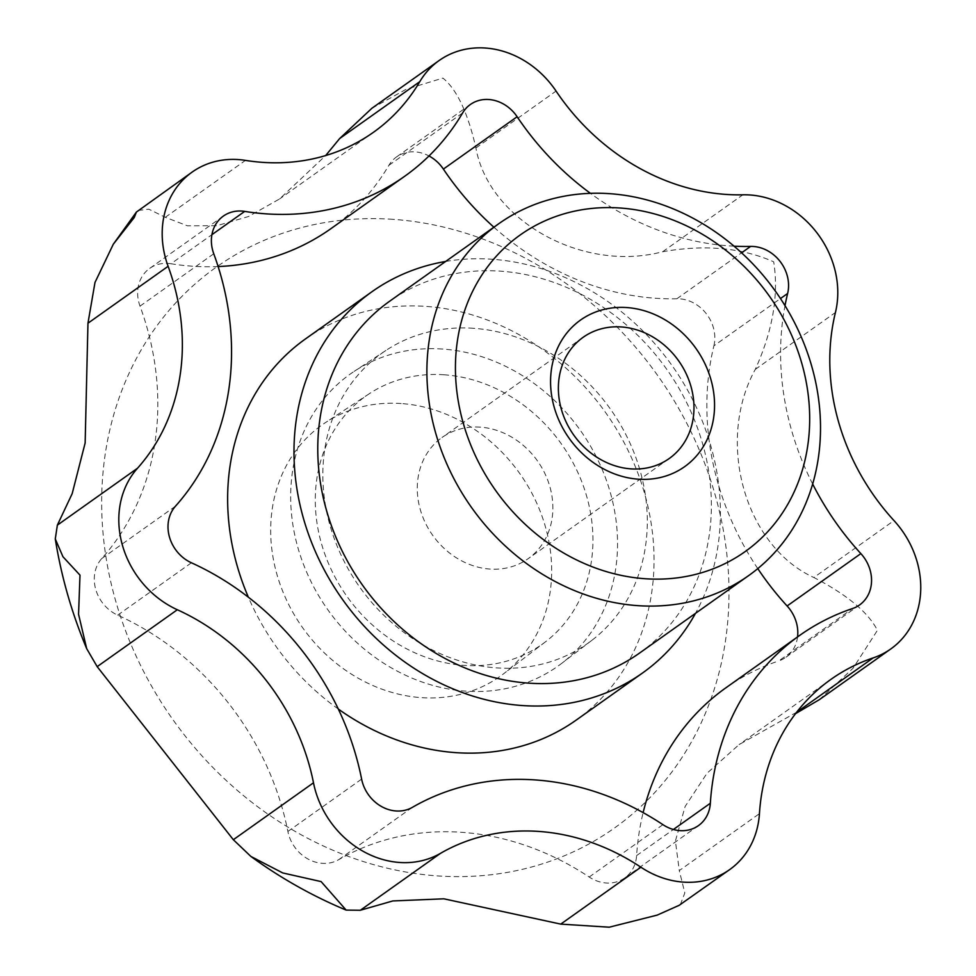 <?xml version="1.0" encoding="UTF-8"?>
<svg xmlns="http://www.w3.org/2000/svg" width="976" height="976" viewBox="0 0 976 976"><rect width="100%" height="100%" fill="white"/><g stroke="black" fill="none" stroke-linecap="round" stroke-linejoin="round"><path stroke-width="0.73" stroke-dasharray="4.88 3.66" d="M819.328 699.682L853.073 668.218L877.424 630.325C868.298 612.391 847.107 594.774 813.85 577.499L894.004 520.598M797.551 636.913A35.966 31.086 -125.4 0 1 785.839 657.312A35.966 31.086 -125.4 0 1 778.787 660.898L852.524 608.536M305.5 338.904A233.764 202.044 -125.4 0 1 605.584 412.543A233.764 202.044 -125.4 0 1 576.169 720.117M338.306 709.04A233.764 202.044 -125.4 0 1 248.368 597.202M445.642 261.458A233.764 202.044 -125.4 0 1 671.952 365.414A233.764 202.044 -125.4 0 1 695.485 613.343M698.438 825.623L624.701 877.973A35.966 31.086 -125.4 0 0 636.608 855.598A269.73 233.13 -125.4 0 1 643.123 812.63M725.924 687.787A269.73 233.13 -125.4 0 1 778.787 660.898M473.506 328.302A177.876 153.744 54.6 0 0 385.91 350.457A177.876 153.744 54.6 0 0 359.717 587.101A177.876 153.744 54.6 0 0 591.773 640.402A177.876 153.744 54.6 0 0 634.839 454.804A177.876 153.744 54.6 0 0 473.506 328.302M442.445 349.03A179.194 154.879 54.6 0 0 354.203 371.356A179.194 154.879 54.6 0 0 327.826 609.756A179.194 154.879 54.6 0 0 561.59 663.448A179.194 154.879 54.6 0 0 604.986 476.471A179.194 154.879 54.6 0 0 442.445 349.03M734.062 246.184A269.73 233.13 -125.4 0 1 590.443 193.346M812.654 483.998A269.73 233.13 -125.4 0 1 785.009 305.647M757.779 568.605A269.73 233.13 -125.4 0 1 713.895 345.833L780.483 298.558M493.893 227.201A269.73 233.13 -125.4 0 0 676.868 298.766A35.966 31.086 -125.4 0 1 713.895 345.833M330.925 228.652A269.73 233.13 -125.4 0 0 388.887 165.322A35.966 31.086 -125.4 0 1 396.61 156.88A35.966 31.086 -125.4 0 1 428.989 155.965M218.136 266.558A269.73 233.13 -125.4 0 1 170.959 263.752L211.914 234.667M624.701 877.973A35.966 31.086 -125.4 0 1 589.187 877.021A269.73 233.13 -125.4 0 0 338.684 859.685A35.966 31.086 -125.4 0 1 287.883 831.467A269.73 233.13 -125.4 0 0 117.681 615.136A35.966 31.086 -125.4 0 1 101.748 558.54A269.73 233.13 -125.4 0 0 140.019 306.122A35.966 31.086 -125.4 0 1 149.621 268.437A35.966 31.086 -125.4 0 1 170.959 263.752M639.5 653.103A215.781 186.501 54.6 0 0 697.376 427.634A215.781 186.501 54.6 0 0 500.529 271.169A215.781 186.501 54.6 0 0 389.656 301.218M480.241 427.134A74.335 64.257 54.6 0 0 442.043 437.492A74.335 64.257 54.6 0 0 432.685 535.299A74.335 64.257 54.6 0 0 528.114 558.711A74.335 64.257 54.6 0 0 548.048 481.034A74.335 64.257 54.6 0 0 480.241 427.134M401.148 403.527A154.037 133.139 54.6 0 0 325.289 422.718A154.037 133.139 54.6 0 0 271.035 540.875A154.037 133.139 54.6 0 0 357.643 677.869A154.037 133.139 54.6 0 0 503.567 673.806A154.037 133.139 54.6 0 0 540.875 513.083A154.037 133.139 54.6 0 0 401.148 403.527M444.202 374.784A152.219 131.565 54.6 0 0 369.245 393.755A152.219 131.565 54.6 0 0 346.834 596.251A152.219 131.565 54.6 0 0 545.413 641.866A152.219 131.565 54.6 0 0 582.269 483.035A152.219 131.565 54.6 0 0 444.202 374.784M371.856 108.299L406.187 89.255L442.945 78.104C456.866 89.463 467.846 112.765 475.91 147.986C488.988 220.6 582.696 273.024 662.692 251.723C704.879 244.354 741.882 247.721 773.7 261.812C778.897 294.886 772.748 330.754 755.278 369.404C715.554 441.25 744.688 545.974 813.85 577.499M138.104 210.45L148.816 209.181L165.31 217.294L187.429 225.798L216.794 225.712L248.477 216.526L279.563 198.958L325.667 155.55M680.321 904.642L684.823 892.942L679.284 870.58L759.438 813.667M796.636 712.248L739.113 744.578L707.027 773.248L685.128 806.469L675.404 841.019L679.284 870.58M636.608 855.598L673.391 829.49M755.278 369.404L835.432 312.491M662.692 251.723L742.846 194.81M475.91 147.986L556.064 91.073M165.31 217.294L245.464 160.393M392.95 219.332A343.906 297.241 54.6 0 0 102.468 525.966A343.906 297.241 54.6 0 0 437.712 875.911A343.906 297.241 54.6 0 0 728.194 569.276A343.906 297.241 54.6 0 0 392.95 219.332M676.868 298.766L741.577 252.821M388.887 165.322L462.624 112.96M140.019 306.122L213.756 253.76M101.748 558.54L175.485 506.178M117.681 615.136L191.418 562.786M287.883 831.467L361.62 779.104M338.684 859.685L412.421 807.323M589.187 877.021L662.924 824.659M859.575 604.949L785.839 657.312M385.91 350.457L354.203 371.356M591.773 640.402L561.59 663.448M583.136 337.306L442.043 437.492M669.207 458.537L528.114 558.711M369.245 393.755L325.289 422.718M545.413 641.866L503.567 673.806M373.43 132.309L279.563 198.958M830.893 679.406L739.113 744.578M470.347 104.517L396.61 156.88M223.37 216.074L149.621 268.437"/><path stroke-width="1.46" d="M894.004 520.598A89.914 77.714 -125.4 0 1 890.807 648.942A89.914 77.714 -125.4 0 1 873.178 657.897A215.781 186.501 -125.4 0 0 830.893 679.406A215.781 186.501 -125.4 0 0 759.438 813.667A89.914 77.714 -125.4 0 1 729.67 869.604A89.914 77.714 -125.4 0 1 640.903 867.213A215.781 186.501 -125.4 0 0 440.493 853.341A89.914 77.714 -125.4 0 1 313.491 782.801A215.781 186.501 -125.4 0 0 177.327 609.744A89.914 77.714 -125.4 0 1 137.506 468.236A215.781 186.501 -125.4 0 0 168.116 266.302A89.914 77.714 -125.4 0 1 192.138 172.093A89.914 77.714 -125.4 0 1 245.464 160.393A215.781 186.501 -125.4 0 0 373.43 132.309A215.781 186.501 -125.4 0 0 419.802 81.642A89.914 77.714 -125.4 0 1 439.115 60.536A89.914 77.714 -125.4 0 1 556.064 91.073A215.781 186.501 -125.4 0 0 742.846 194.81A89.914 77.714 -125.4 0 1 835.432 312.491A215.781 186.501 -125.4 0 0 894.004 520.598M795.562 713.639L819.328 699.682L890.807 648.942M757.779 568.605A269.73 233.13 -125.4 0 0 787.107 605.974A35.966 31.086 -125.4 0 1 797.551 636.913M787.107 605.974L860.856 553.612A35.966 31.086 -125.4 0 1 859.575 604.949A35.966 31.086 -125.4 0 1 852.524 608.536A269.73 233.13 -125.4 0 0 799.661 635.425L725.924 687.787A269.73 233.13 -125.4 0 0 643.123 812.63M248.368 597.202A233.764 202.044 -125.4 0 1 228.177 514.791A233.764 202.044 -125.4 0 1 305.5 338.904L371.868 291.787A233.764 202.044 -125.4 0 1 445.642 261.458M695.485 613.343A233.764 202.044 -125.4 0 1 642.537 673.001L576.169 720.117A233.764 202.044 -125.4 0 1 338.306 709.04M642.537 673.001A233.764 202.044 -125.4 0 1 522.416 705.55A233.764 202.044 -125.4 0 1 294.532 467.675A233.764 202.044 -125.4 0 1 371.868 291.787M673.391 829.49L710.345 803.248A269.73 233.13 -125.4 0 1 799.661 635.425M590.443 193.346A269.73 233.13 -125.4 0 1 517.134 116.742A35.966 31.086 -125.4 0 0 470.347 104.517A35.966 31.086 -125.4 0 0 462.624 112.96A269.73 233.13 -125.4 0 1 404.662 176.29A269.73 233.13 -125.4 0 1 244.695 211.402A35.966 31.086 -125.4 0 0 223.37 216.074A35.966 31.086 -125.4 0 0 213.756 253.76A269.73 233.13 -125.4 0 1 175.485 506.178A35.966 31.086 -125.4 0 0 191.418 562.786A269.73 233.13 -125.4 0 1 361.62 779.104A35.966 31.086 -125.4 0 0 412.421 807.323A269.73 233.13 -125.4 0 1 662.924 824.659A35.966 31.086 -125.4 0 0 698.438 825.623A35.966 31.086 -125.4 0 0 710.345 803.248M741.577 252.821L750.605 246.416A269.73 233.13 -125.4 0 1 734.062 246.184M750.605 246.416A35.966 31.086 -125.4 0 1 787.632 293.483A269.73 233.13 -125.4 0 0 785.009 305.647M860.856 553.612A269.73 233.13 -125.4 0 1 812.654 483.998M493.893 227.201A269.73 233.13 -125.4 0 1 443.385 169.092L517.134 116.742M428.989 155.965A35.966 31.086 -125.4 0 1 443.385 169.092M404.662 176.29L330.925 228.652A269.73 233.13 -125.4 0 1 218.136 266.558M626.714 307.562A89.914 77.714 54.6 0 0 564.653 431.392A89.914 77.714 54.6 0 0 706.319 441.201A89.914 77.714 54.6 0 0 626.714 307.562M619.919 207.998A194.2 167.86 54.6 0 0 485.877 475.483A194.2 167.86 54.6 0 0 791.878 496.662A194.2 167.86 54.6 0 0 619.919 207.998M609.671 193.675A215.781 186.501 54.6 0 0 498.785 223.724A215.781 186.501 54.6 0 0 471.64 507.642A215.781 186.501 54.6 0 0 748.641 575.608A215.781 186.501 54.6 0 0 806.505 350.14A215.781 186.501 54.6 0 0 609.671 193.675M498.785 223.724L389.656 301.218A215.781 186.501 54.6 0 0 331.779 526.686A215.781 186.501 54.6 0 0 528.614 683.139A215.781 186.501 54.6 0 0 639.5 653.103L748.641 575.608M621.334 326.96A74.335 64.257 54.6 0 0 583.136 337.306A74.335 64.257 54.6 0 0 573.79 435.113A74.335 64.257 54.6 0 0 669.207 458.537A74.335 64.257 54.6 0 0 689.154 380.86A74.335 64.257 54.6 0 0 621.334 326.96M439.115 60.536L371.856 108.299L339.648 138.555L419.802 81.642M325.667 155.55L339.648 138.555M192.138 172.093L136.408 212.06L134.224 217.55L113.301 244.22L94.989 282.454L87.962 323.215L168.116 266.302M55.278 538.959L62.976 556.771L79.995 575.145L78.556 614.294L86.693 648.662C71.785 613.135 61.305 576.56 55.278 538.959L57.352 525.149L72.175 493.661L85.144 442.982L87.962 323.215M86.693 648.662L97.173 666.645L177.327 609.744M250.869 856.428L282.759 872.947L321.116 881.596L346.138 910.096C312.491 896.066 280.734 878.168 250.869 856.428L233.337 839.714L97.173 666.645M346.138 910.096L360.339 910.254L440.493 853.341M657.165 915.122L679.174 905.313L657.165 915.122L609.219 927.2L560.749 924.113L443.86 898.811L392.816 900.946L360.339 910.254M679.174 905.313L729.67 869.604M796.636 712.248L873.178 657.897M57.352 525.149L137.506 468.236M233.337 839.714L313.491 782.801M560.749 924.113L640.903 867.213M780.483 298.558L787.632 293.483M211.914 234.667L244.695 211.402M113.301 244.22L136.408 212.06"/></g></svg>
